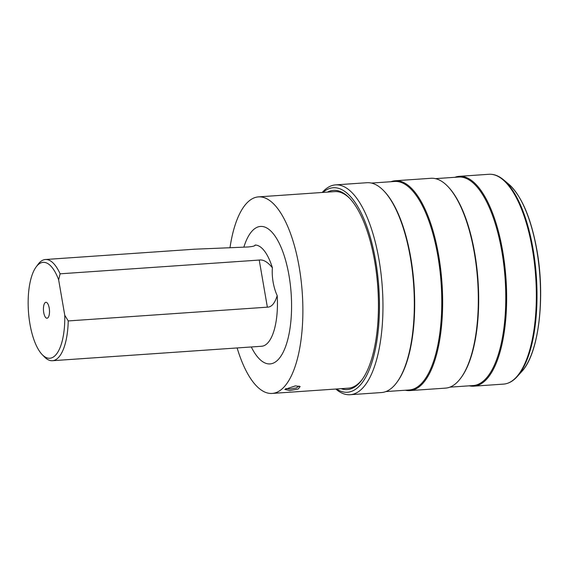 <?xml version="1.0" encoding="UTF-8"?>
<svg xmlns="http://www.w3.org/2000/svg" width="569" height="569" viewBox="0 0 569 569"><rect width="100%" height="100%" fill="white"/><g stroke="black" fill="none" stroke-linecap="round" stroke-linejoin="round"><path stroke-width="0.85" d="M60.094 273.817A50.719 19.062 -94 0 0 45.435 259.507L194.57 249.201L247.885 246.989C252.878 246.555 255.282 245.9 255.104 245.04A50.719 19.062 -94 0 1 272.402 267.8C267.679 261.953 263.283 259.379 259.229 260.061L60.094 273.817L58.643 279.806L64.766 315.283L68.23 320.93L267.366 307.168C271.548 307.196 274.827 303.334 277.203 295.588A50.719 19.062 -94 0 1 261.605 346.258L52.426 360.71A50.719 19.062 -94 0 0 68.23 320.93M58.643 279.806A48.059 18.066 -94 0 0 36.132 266.961A48.059 18.066 -94 0 0 28.45 311.528A48.059 18.066 -94 0 0 42.191 354.608A48.059 18.066 -94 0 0 64.766 315.283M43.728 312.573A7.987 3.001 86 0 1 44.019 304.6A7.987 3.001 86 0 1 46.928 302.68A7.987 3.001 86 0 1 49.211 307.985A7.987 3.001 86 0 1 47.974 317.737A7.987 3.001 86 0 1 43.728 312.573M45.435 259.507A50.719 19.062 -94 0 0 38.023 264.386L36.132 266.961M42.191 354.608L44.41 356.891A50.719 19.062 -94 0 0 52.426 360.71M255.012 245.438L254.165 245.922M272.402 267.8C272.01 272.003 272.245 276.776 273.106 282.117C274.08 287.423 275.446 291.918 277.203 295.588M243.873 247.095A68.92 25.904 86 0 1 288.981 275.36A68.92 25.904 86 0 1 282.786 352.972A68.92 25.904 86 0 1 251.292 346.969M230.018 247.515A98.515 37.028 86 0 1 258.504 196.881A98.515 37.028 86 0 1 299.145 266.861A98.515 37.028 -94 0 1 272.089 393.435L348.392 388.165A98.515 37.028 86 0 0 362.318 379.317M237.124 347.944A98.515 37.028 -94 0 0 272.089 393.435M258.504 196.881L334.807 191.604A98.515 37.028 86 0 1 349.821 198.46M341.066 388.67A99.845 37.526 -94 0 0 361.848 379.971A99.845 37.526 -94 0 0 374.679 261.285A99.845 37.526 -94 0 0 349.259 197.87A99.845 37.526 -94 0 0 327.488 192.109M295.368 385.896L300.14 386.507L298.27 388.997L289.792 390.554L284.777 389.416L295.368 385.896M299.102 386.102L296.321 387.937L290.048 389.004L285.816 388.584M336.535 388.983A102.505 38.528 -94 0 0 372.389 360.924A102.505 38.528 -94 0 0 375.597 260.524A102.505 38.528 86 0 0 322.957 192.422M335.817 389.032A105.173 39.524 -94 0 0 350.084 394.722A105.173 39.524 -94 0 0 378.975 259.585A105.173 39.524 86 0 0 335.582 184.882L366.962 182.713A105.173 39.524 86 0 1 383.584 190.622A105.173 39.524 86 0 1 410.356 257.423A105.173 39.524 -94 0 1 396.835 382.432A105.173 39.524 -94 0 1 381.465 392.553L350.084 394.722M322.232 192.471A105.173 39.524 86 0 1 335.582 184.882M396.835 382.432L397.311 381.785A104.504 39.275 -94 0 0 410.74 257.565A104.504 39.275 86 0 0 384.139 191.191L383.584 190.622M371.443 183.069L394.701 181.461A104.504 39.275 86 0 1 437.817 255.694A104.504 39.275 -94 0 1 409.111 389.971L385.846 391.579M405.299 390.234A105.173 39.524 -94 0 0 409.772 390.597A105.173 39.524 -94 0 0 438.663 255.467A105.173 39.524 86 0 0 395.27 180.757L430.961 178.289A105.173 39.524 86 0 1 447.583 186.198A105.173 39.524 86 0 1 474.354 252.999A105.173 39.524 -94 0 1 460.833 378.008A105.173 39.524 -94 0 1 445.463 388.129L409.772 390.597M390.889 181.724A105.173 39.524 86 0 1 395.27 180.757M460.833 378.008L461.31 377.368A104.504 39.275 -94 0 0 474.738 253.148A104.504 39.275 86 0 0 448.137 186.774L447.583 186.198M435.441 178.645L458.699 177.037A104.504 39.275 86 0 1 501.815 251.278A104.504 39.275 -94 0 1 473.109 385.554L449.844 387.162M469.297 385.818A105.173 39.524 -94 0 0 473.771 386.173A105.173 39.524 -94 0 0 502.662 251.043A105.173 39.524 86 0 0 459.268 176.333L488.977 174.278A105.173 39.524 86 0 1 532.364 248.987A105.173 39.524 86 0 1 503.48 384.118C508.451 383.726 513.025 381.216 517.193 376.586A104.86 39.41 86 0 0 533.053 249.023A104.86 39.41 86 0 0 503.601 179.854C498.835 175.849 493.956 173.986 488.977 174.278M454.887 177.3A105.173 39.524 86 0 1 459.268 176.333M259.229 260.061L267.366 307.168M508.665 184.1C521.638 195.914 531.055 217.941 536.916 250.175C545.55 297.957 538.751 353.939 521.631 371.685A99.988 37.575 -94 0 0 536.745 250.054A99.988 37.575 -94 0 0 508.665 184.1L503.601 179.854M521.631 371.685L517.193 376.586M473.771 386.173L503.48 384.118"/></g></svg>
